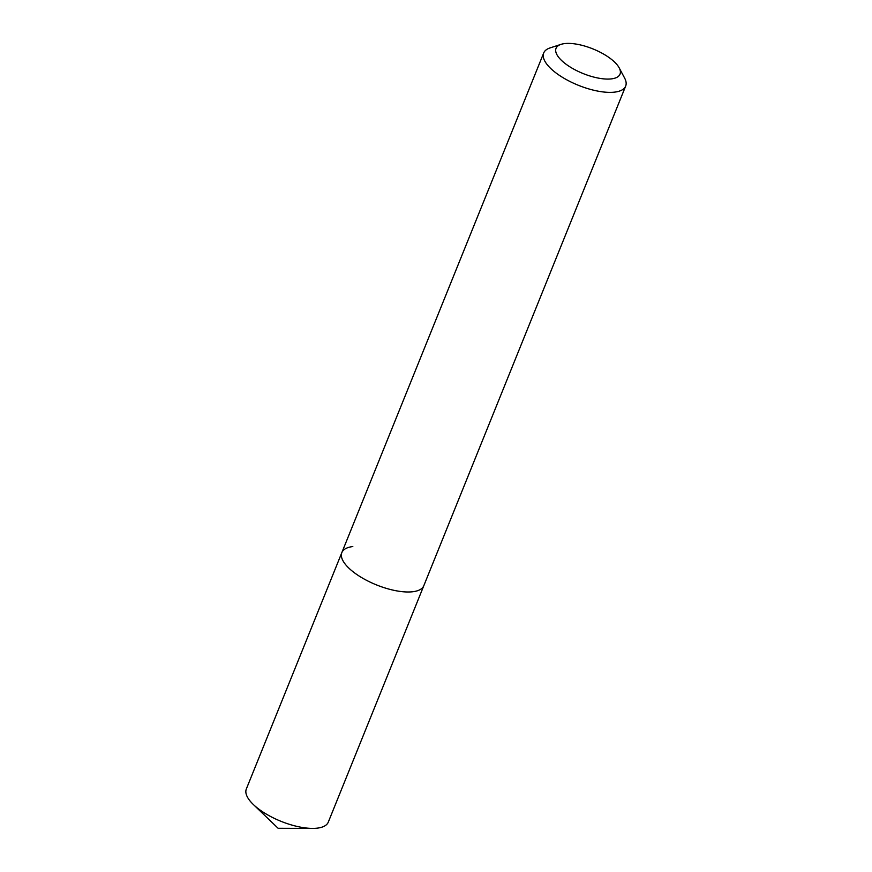 <?xml version="1.0" encoding="UTF-8"?>
<svg xmlns="http://www.w3.org/2000/svg" width="872" height="872" viewBox="0 0 872 872"><rect width="100%" height="100%" fill="white"/><g stroke="black" fill="none" stroke-linecap="round" stroke-linejoin="round"><path stroke-width="1.31" d="M564.598 43.6A34.509 13.265 -158 0 1 595.827 50.14A34.509 13.265 -158 0 1 619.196 67.874A34.509 13.265 -158 0 1 611.479 78.872A34.509 13.265 -158 0 1 567.868 65.509A34.509 13.265 -158 0 1 561.012 44.363A34.509 13.265 -158 0 1 564.598 43.6M619.196 67.874L624.592 78.022A44.2 16.982 -158 0 1 625.671 86.088A44.2 16.982 -158 0 1 614.706 92.116A44.2 16.982 -158 0 1 566.364 79.603A44.2 16.982 -158 0 1 543.703 52.974A44.2 16.982 -158 0 1 550.068 47.916L561.012 44.363M625.671 86.088L423.814 585.701A44.2 16.982 -158 0 1 412.848 591.728A44.2 16.982 -158 0 1 364.496 579.226A44.2 16.982 -158 0 1 341.846 552.586A44.2 16.982 -158 0 1 352.811 546.559M423.814 585.701A44.2 16.982 -158 0 1 412.848 591.728A44.2 16.982 -158 0 1 364.496 579.226A44.2 16.982 -158 0 1 341.846 552.586L246.329 788.997A44.2 16.982 -158 0 0 253.349 804.518A44.2 16.982 -158 0 0 312.459 828.4A44.2 16.982 -158 0 0 317.332 828.138A44.2 16.982 -158 0 0 328.297 822.111L423.814 585.701M543.703 52.974L341.846 552.586M253.349 804.518L278.124 828.28L312.459 828.4"/></g></svg>
